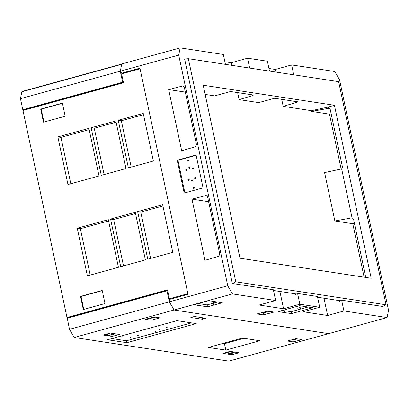 <?xml version="1.0" encoding="UTF-8"?>
<svg xmlns="http://www.w3.org/2000/svg" width="409" height="409" viewBox="0 0 409 409"><rect width="100%" height="100%" fill="white"/><g stroke="black" fill="none" stroke-linecap="round" stroke-linejoin="round"><path stroke-width="0.61" d="M180.175 47.884L121.749 63.962L120.481 70.225L121.58 73.206L139.929 68.16L188.002 294.322L169.653 299.368L169.571 301.776L227.747 285.763L178.718 55.103L180.175 47.884L223.334 54.484L225.436 64.361M224.878 61.744L231.274 62.72L247.563 58.185L267.404 61.217L269.505 71.094M268.948 68.477L275.344 69.458L291.632 64.924L334.792 71.519L339.521 79.678L388.55 310.344L387.093 317.558L343.928 310.963L341.638 300.186L382.645 306.453L386.055 304.787L338.626 81.662L188.35 58.691L235.778 281.816L386.055 304.787M295.922 293.989L294.991 294.71L297.573 293.447L317.41 296.479L319.7 307.256L299.863 304.224L283.57 308.759L259.101 305.022L275.635 300.523L273.34 289.746L232.338 283.478L184.623 58.993L188.35 58.691M275.635 300.523L232.47 293.923L227.747 285.763M291.632 64.924L293.734 74.796M247.563 58.185L249.664 68.063M120.543 71.11L178.718 55.103M207.588 196.852L206.3 195.574L205.712 195.604L191.959 199.137L204.965 260.323L218.616 256.32L219.781 254.229L207.588 196.852M196.494 144.668L195.328 146.754L181.678 150.763L168.672 89.571L182.424 86.038L183.012 86.008L184.295 87.286L196.494 144.668M203.058 187.869L196.075 155.011L177.199 160.205L184.183 193.063L203.058 187.869M184.894 192.869L177.971 160.323L196.141 155.323M177.199 160.205L177.971 160.323M186.473 169.617A0.665 0.608 98.7 0 1 187.22 170.221A0.665 0.608 98.7 0 1 186.509 170.911A0.665 0.608 98.7 0 1 186.473 169.617M189.433 167.25A0.516 0.475 98.7 0 1 190.016 167.721A0.516 0.475 98.7 0 1 189.464 168.257A0.516 0.475 98.7 0 1 189.433 167.25M193.017 167.818A0.665 0.608 98.7 0 1 193.764 168.421A0.665 0.608 98.7 0 1 193.053 169.111A0.665 0.608 98.7 0 1 193.017 167.818M195.328 178.692A0.665 0.608 -81.3 0 0 195.292 177.399A0.665 0.608 -81.3 0 0 194.587 178.089A0.665 0.608 -81.3 0 0 195.328 178.692M192.373 181.064A0.516 0.475 -81.3 0 0 192.342 180.052A0.516 0.475 -81.3 0 0 191.79 180.594A0.516 0.475 -81.3 0 0 192.373 181.064M188.784 180.497A0.665 0.608 -81.3 0 0 188.748 179.198A0.665 0.608 -81.3 0 0 188.038 179.888A0.665 0.608 -81.3 0 0 188.784 180.497M193.938 188.431A0.516 0.475 -81.3 0 0 193.907 187.424A0.516 0.475 -81.3 0 0 193.355 187.961A0.516 0.475 -81.3 0 0 193.938 188.431M187.869 159.878A0.516 0.475 98.7 0 1 188.452 160.348A0.516 0.475 98.7 0 1 187.895 160.89A0.516 0.475 98.7 0 1 187.869 159.878M188.314 160.727A0.516 0.475 98.7 0 1 188.406 160.144M193.467 169.019A0.665 0.608 98.7 0 1 193.621 168.012M189.883 168.099A0.516 0.475 98.7 0 1 189.97 167.516M186.918 170.819A0.665 0.608 98.7 0 1 187.071 169.817M195.655 177.608A0.665 0.608 -81.3 0 0 195.502 178.615M192.695 180.333A0.516 0.475 -81.3 0 0 192.608 180.911M189.111 179.413A0.665 0.608 -81.3 0 0 188.958 180.415M194.26 187.705A0.516 0.475 -81.3 0 0 194.173 188.283M283.57 308.759L279.899 291.474M208.61 201.683L191.959 199.137M185.323 92.117L168.672 89.571M237.624 92.598L239.117 99.617L252.66 95.573L253.503 95.026L230.579 91.519L214.648 95.88L205.175 94.428M231.274 62.72L231.831 65.338M297.711 101.831L274.649 98.257L258.713 102.613L239.117 99.617M275.344 69.458L275.896 72.071M281.694 99.331L283.186 106.355L311.423 110.67L328.488 107L334.419 105.266L371.188 278.263L239.986 258.212L203.217 85.215L334.419 105.266M331.142 113.722L329.475 114.152L311.581 111.417L311.423 110.67M329.475 114.152L341.152 169.065M364.133 277.184L352.768 223.718L334.869 220.983L324.588 172.603L341.648 168.907L352.052 217.864L351.592 217.9L352.814 218.089M319.7 307.256L303.171 311.755L327.64 315.497L323.964 298.212M297.573 101.759L296.729 102.311L283.186 106.355M232.338 283.478L235.778 281.816M295.779 293.902L273.503 290.497M341.638 300.186L339.056 301.448L338.851 300.487M317.568 297.231L339.986 300.727M339.843 300.635L339.056 301.448M299.863 304.224L297.573 293.447M167.005 290.354L67.199 317.819L69.489 329.322L74.213 337.481L228.835 361.116L328.667 333.642L174.045 310.007L232.47 293.923M327.64 315.497L343.928 310.963M74.213 337.481L174.045 310.007L328.667 333.642L387.093 317.558M284.638 312.66L278.325 311.551L299.557 305.707L312.865 307.742L291.632 313.585L284.638 312.66L284.229 310.738L291.223 311.663L308.11 307.016M207.527 306.827L222.276 302.762L208.774 300.702L194.019 304.761L207.527 306.827L207.118 304.904L217.527 302.036M257.578 313.775L257.241 313.979L263.401 314.92L273.928 312.067L267.711 311.096L257.578 313.775M282.43 310.421L284.229 310.738M289.091 308.591L290.272 308.263M295.635 306.786L296.816 306.464M300.318 307.251L299.414 307.348L300.318 307.251M297.231 308.181L297.936 308.105L297.231 308.181M293.258 308.974L294.163 308.877L293.258 308.974M300.196 308.631L300.901 308.555L300.196 308.631M291.632 313.585L291.223 311.663M167.629 290.426L167.03 290.344L166.969 290.789L169.316 301.842L174.045 310.007L169.571 301.776M134.837 70.236L134.06 70.113M139.996 68.482L122.378 73.329L121.58 73.206M352.768 223.718L354.429 223.288M365.723 277.43L353.555 219.163L352.256 217.885M334.869 220.983L351.592 217.9M311.581 111.417L328.764 108.303L328.488 107M328.969 108.319L330.262 109.602L342.461 166.979L341.648 168.907M198.365 303.565L207.118 304.904M213.028 302.675L213.718 302.599L213.028 302.675M261.325 312.747L263.846 312.875L269.378 311.351M187.864 293.682L140.062 68.794L121.596 73.876L123.492 82.782L22.97 110.445L66.989 317.527L167.506 289.858L169.398 298.764L187.864 293.682M170.977 299.005L169.398 298.764M40.695 109.08L43.482 122.199L65.179 116.228L62.388 103.109L40.695 109.08L41.212 109.162L43.957 122.071M87.388 275.845L118.436 267.302L108.319 219.684L77.265 228.232L87.388 275.845M135.267 212.271L110.573 219.066L120.696 266.678L145.384 259.884L135.267 212.271M137.664 211.611L147.787 259.224L172.772 252.348L162.649 204.73L137.664 211.611L140.757 212.082L150.609 258.447M57.858 136.913L67.976 184.525L99.029 175.977L88.906 128.365L57.858 136.913L60.946 137.383L70.803 183.748M125.977 168.564L115.854 120.946L91.161 127.746L101.284 175.359L125.977 168.564M128.375 167.9L153.36 161.023L143.242 113.411L118.252 120.287L128.375 167.9M83.303 309.521L104.995 303.555L102.204 290.436L80.512 296.407L83.303 309.521M80.512 296.407L81.028 296.484L83.773 309.393M102.25 290.646L81.028 296.484M62.434 103.319L41.212 109.162M77.265 228.232L80.358 228.708L90.215 275.068M108.584 220.937L80.358 228.708M135.532 213.518L113.666 219.536L123.518 265.901M162.915 205.983L140.757 212.082M89.172 129.617L60.946 137.383M116.12 122.199L94.254 128.216L104.111 174.582M143.508 114.663L121.345 120.762L131.202 167.123M110.573 219.066L113.666 219.536M91.161 127.746L94.254 128.216M118.252 120.287L121.345 120.762M66.989 317.527L67.802 317.65M108.508 333.601L108.6 334.025L107.199 334.409L107.475 335.692L103.252 335.048L110.399 333.079L114.622 333.724L107.475 335.692M107.199 334.409L106.151 334.25M112.219 336.418L107.986 335.769L115.133 333.805L119.367 334.45L112.219 336.418L111.948 335.135L110.885 334.976M108.6 334.025L107.547 333.867M113.257 334.322L113.349 334.751L112.281 334.588M111.948 335.135L113.349 334.751M222.941 353.34L227.174 353.989L234.321 352.021L230.088 351.377L222.941 353.34M208.37 347.44L225.814 350.104L259.838 340.743L242.394 338.074L208.37 347.44M239.055 352.747L234.832 352.098L227.69 354.066L231.908 354.71L239.055 352.747M287.42 341.024L293.396 341.939L301.965 339.582L295.983 338.667L287.42 341.024M151.33 320.221L145.353 319.311L153.922 316.949L159.899 317.865L151.33 320.221L150.921 318.299L149.699 318.115M206.003 318.274L194.408 316.5L190.839 317.481L202.435 319.255L206.003 318.274M176.928 320.656L107.562 339.751L126.862 342.701L196.228 323.606L176.928 320.656M155.144 317.139L150.921 318.299M230.584 353.269L231.637 353.432L233.033 353.044L232.941 352.619M231.908 354.71L231.637 353.432M225.834 352.543L226.898 352.706L227.174 353.989M228.207 351.893L228.299 352.323L226.898 352.706M231.985 352.885L233.033 353.044M227.235 352.159L228.299 352.323M222.849 343.453L224.454 343.698L243.994 338.32M225.814 350.104L224.454 343.698M291.765 339.828L292.987 340.017L297.21 338.856M293.396 341.939L292.987 340.017M69.489 329.322L169.316 301.842M202.435 319.255L202.102 317.675M126.862 342.701L126.453 340.779L191.478 322.88M111.908 338.555L126.453 340.779M129.679 334L130.364 333.923L129.679 334M138.314 335.319L137.629 335.39L138.314 335.319M130.006 337.44L130.691 337.364L130.006 337.44M121.759 336.178L122.444 336.101L121.759 336.178M155.037 331.76L155.722 331.689L155.037 331.76M159.341 329.363L160.026 329.291L159.341 329.363M166.483 327.399L167.169 327.323L166.483 327.399M176.846 325.927L176.161 325.999L176.846 325.927M158.237 326.137L158.922 326.065L158.237 326.137M151.095 328.105L151.78 328.028L151.095 328.105M124.065 72.863L124.535 73.068M121.882 64.003A1.324 0.481 74.6 0 0 121.677 64.315L120.287 71.181L122.639 82.24L123.38 82.812M131.693 70.767L124.096 73.001M120.287 71.181L20.45 98.661L21.835 91.795L121.677 64.315M20.45 98.661L22.802 109.714L23.543 110.292M121.729 64.06L22.122 91.478A1.324 0.481 74.6 0 0 22.04 91.478A1.324 0.481 74.6 0 0 21.835 91.795M192.383 168.339L193.759 168.549M185.839 170.139L187.215 170.349M187.199 160.262L188.442 160.451M188.769 167.629L190.011 167.818M195.799 178.145L194.423 177.935M189.255 179.945L187.879 179.735M194.301 188.007L193.058 187.818M192.736 180.635L191.494 180.446M213.212 302.629L213.636 304.623M202.445 302.44L202.552 302.931M273.222 311.939L273.278 312.205M263.59 312.834L263.999 314.756M203.539 317.895L203.708 318.688M206.852 195.778L205.712 195.604M252.511 94.873L252.66 95.573M294.991 294.71L294.787 293.749M328.299 108.334L329.526 108.523M273.534 312.241L273.483 311.98M264.255 314.797L263.846 312.875M263.401 314.92L262.992 312.997M296.581 101.611L296.729 102.311M183.559 86.212L182.424 86.038M67.137 318.263L166.969 290.789M132.286 70.936L131.529 70.823M22.802 109.714L122.639 82.24M23.093 110.22L122.93 82.746M67.199 317.819L167.03 290.344M22.04 91.478L121.729 64.044"/></g></svg>
